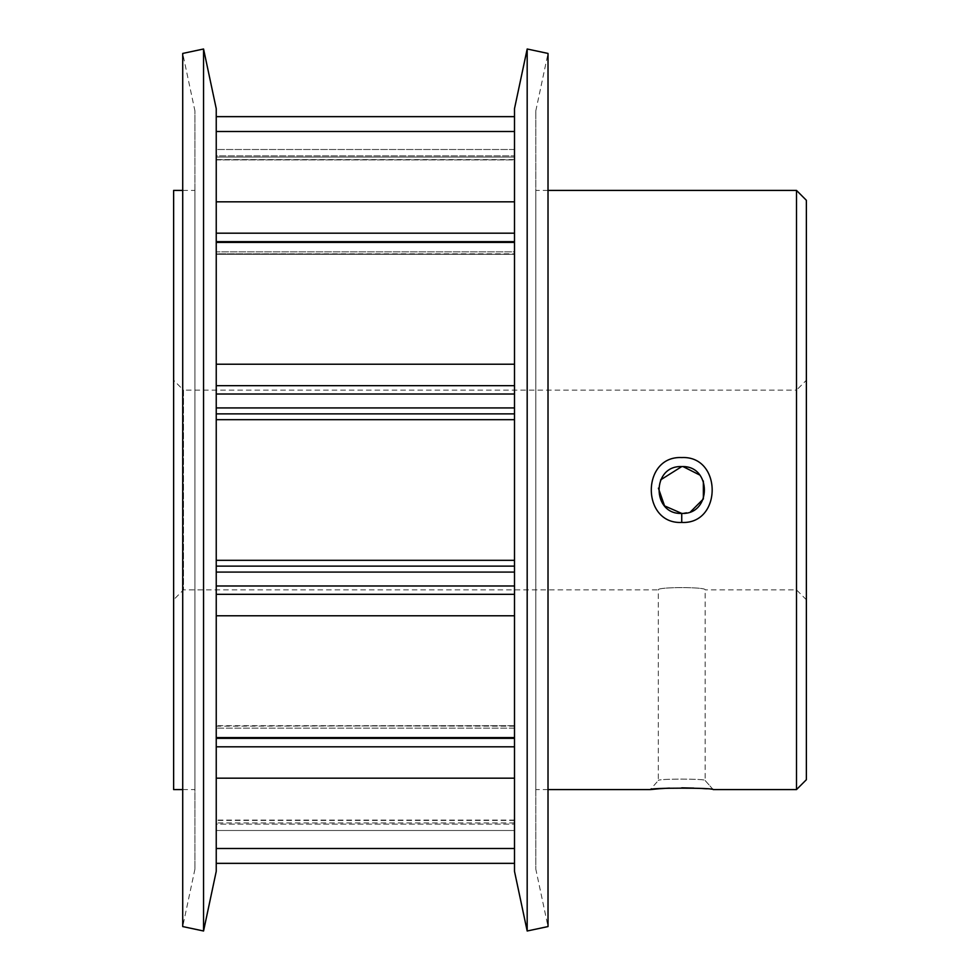 <?xml version="1.0" encoding="UTF-8"?>
<svg xmlns="http://www.w3.org/2000/svg" width="980" height="980" viewBox="0 0 980 980"><rect width="100%" height="100%" fill="white"/><g stroke="black" fill="none" stroke-linecap="round" stroke-linejoin="round"><path stroke-width="0.73" stroke-dasharray="4.9 3.68" d="M693.779 788.092L713.195 789.598L705.147 780.509C706.629 778.659 656.894 778.647 658.327 780.509C656.906 778.647 706.605 778.647 705.147 780.509L705.147 589.862C706.605 586.849 656.882 586.849 658.327 589.862L658.327 780.509L650.279 789.598M216.237 159.593L216.237 155.869L216.237 159.593L514.5 159.593L514.5 155.869L514.5 159.911L216.237 159.911L216.237 157.057L216.237 159.911L514.5 159.911L216.237 159.593M216.237 251.848L216.237 241.668L216.237 251.848L514.5 251.848L514.5 241.668L514.5 254.31L216.237 254.31L514.5 254.31L514.5 251.848L216.237 251.848M514.5 159.911L514.5 201.819L514.5 131.504L216.237 131.504L216.237 241.668L216.237 131.504L216.237 157.057L514.5 157.057L514.5 159.911M216.237 242.415L216.237 364.217L216.237 242.415L216.237 253.832L514.5 254.31L514.5 242.415L514.5 364.217L514.5 242.415L216.237 242.415L216.237 253.832L514.5 253.832L514.5 242.415M806.369 380.252L806.369 599.748L806.369 380.252L796.495 390.138L796.495 589.862L796.495 390.138L183.505 390.138L183.505 589.862L173.632 599.748L173.632 380.252L173.632 599.748M806.369 599.748L796.495 589.862L705.147 589.862C706.592 586.849 656.87 586.861 658.327 589.862L183.505 589.862L183.505 390.138L173.632 380.252M660.643 479.857L658.401 488.163M182.721 789.598L194.934 789.598L194.934 190.402L194.934 789.598M182.721 190.402L194.934 190.402M548.016 190.402L535.803 190.402L535.803 789.598L535.803 190.402M548.016 789.598L535.803 789.598M194.934 869.113L182.721 926.566L182.721 53.434L194.934 110.887L194.934 869.113L194.934 110.887M535.803 110.887L548.016 53.434L548.016 926.566L535.803 869.113L535.803 110.887L535.803 869.113M216.237 863.356L216.237 830.501L514.5 830.501L514.5 824.131L216.237 824.131L216.237 820.407L216.237 830.501L216.237 824.131L514.5 824.131L514.5 820.407L514.5 863.356L216.237 863.356L216.237 830.501L514.5 830.501L514.5 863.356M514.5 728.152L514.5 738.332L514.5 725.69L514.5 728.152L216.237 728.152L216.237 738.332L216.237 725.69L216.237 728.152L514.5 728.152M216.237 585.979L216.237 572.075L216.237 594.333L216.237 585.979L514.5 585.979L514.5 572.075L514.5 737.585L514.5 615.783L216.237 615.783L216.237 594.333L514.5 594.333L514.5 615.783M514.5 364.217L514.5 407.925L514.5 364.217L216.237 364.217L216.237 407.925L216.237 364.217M203.558 49L203.558 931M216.237 108.658L216.237 871.342M216.237 116.645L216.237 149.499L514.5 149.499L514.5 155.869L216.237 155.869L216.237 149.499L216.237 155.869L514.5 155.869L514.5 116.645L216.237 116.645L216.237 149.499L514.5 149.499L514.5 116.645M216.237 131.504L216.237 157.057L514.5 157.057L514.5 131.504M216.237 407.925L216.237 413.879L216.237 407.925L514.5 407.925L514.5 560.327L514.5 419.673L216.237 419.673L216.237 413.879L514.5 413.879L514.5 419.673M216.237 560.327L216.237 419.673L216.237 572.075L216.237 560.327L514.5 560.327L514.5 572.075L514.5 560.327M216.237 737.585L216.237 615.783L216.237 737.585L216.237 725.69L514.5 726.168L514.5 737.585L216.237 737.585L216.237 726.168L514.5 725.69L514.5 737.585M216.237 738.332L216.237 778.181L216.237 738.332L514.5 738.332L514.5 778.181L514.5 738.332M216.237 848.496L216.237 778.181L216.237 848.496L216.237 820.089L216.237 848.496L514.5 848.496L514.5 778.181L514.5 848.496M216.237 615.783L216.237 594.333M216.237 419.673L216.237 413.879M514.5 594.333L514.5 585.979M514.5 413.879L514.5 407.925M514.5 201.819L514.5 241.668L514.5 201.819L216.237 201.819M514.5 108.658L514.5 871.342M527.179 49L527.179 931M796.495 190.402L796.495 789.598M681.749 787.834L669.769 788.092M806.369 779.713L806.369 200.288M173.632 190.402L173.632 789.598M681.737 513.41L690.765 511.597M703.358 481.021L699.732 475.031M514.5 778.181L216.237 778.181M514.5 820.407L216.237 820.407L514.5 820.407M216.237 241.668L514.5 241.668M216.237 394.021L514.5 394.021M216.237 572.075L514.5 572.075M514.5 566.121L216.237 566.121M514.5 385.667L216.237 385.667M514.5 822.943L216.237 822.943L514.5 822.943M216.237 746.821L514.5 746.821M514.5 233.179L216.237 233.179M713.195 789.598L705.147 780.509M514.5 820.089L216.237 820.089L514.5 820.089M514.5 725.69L216.237 725.69L514.5 725.69"/><path stroke-width="1.47" d="M659.148 788.741L650.279 789.598C648.356 787.675 715.167 787.687 713.195 789.598L796.495 789.598L796.495 190.402L548.016 190.402M681.774 457.562C722.333 455.577 722.285 524.471 681.737 522.438C641.177 524.435 641.104 455.565 681.774 457.562M681.737 522.438L681.737 513.41C711.897 514.892 711.933 465.145 681.761 466.59L681.737 466.59C651.516 465.157 651.577 514.868 681.737 513.41L664.55 505.888L658.401 488.163M796.495 190.402L806.369 200.288L806.369 779.713L796.495 789.598M681.737 466.59L660.643 479.857M182.721 789.598L173.632 789.598L173.632 190.402L182.721 190.402M650.279 789.598L548.016 789.598M548.016 926.566L548.016 53.434L527.179 49L527.179 931L548.016 926.566M527.179 931L514.5 871.342L514.5 108.658L527.179 49M216.237 871.342L216.237 108.658L203.558 49L203.558 931L216.237 871.342M203.558 931L182.721 926.566L182.721 53.434L203.558 49M693.779 788.092L681.749 787.834M669.426 788.104L659.65 788.704M690.765 511.597L703.37 498.955L703.358 481.021M699.732 475.031L683.158 466.639M514.5 419.673L216.237 419.673M514.5 560.327L216.237 560.327M514.5 116.645L216.237 116.645M514.5 863.356L216.237 863.356M514.5 131.504L216.237 131.504M514.5 201.819L216.237 201.819M514.5 615.783L216.237 615.783M514.5 737.585L216.237 737.585M216.237 778.181L514.5 778.181M216.237 848.496L514.5 848.496M514.5 242.415L216.237 242.415M514.5 364.217L216.237 364.217M514.5 241.668L216.237 241.668M216.237 585.979L514.5 585.979M514.5 572.075L216.237 572.075M216.237 738.332L514.5 738.332M216.237 407.925L514.5 407.925M514.5 394.021L216.237 394.021M514.5 413.879L216.237 413.879M216.237 566.121L514.5 566.121M216.237 233.179L514.5 233.179M514.5 594.333L216.237 594.333M514.5 746.821L216.237 746.821M216.237 385.667L514.5 385.667"/></g></svg>
